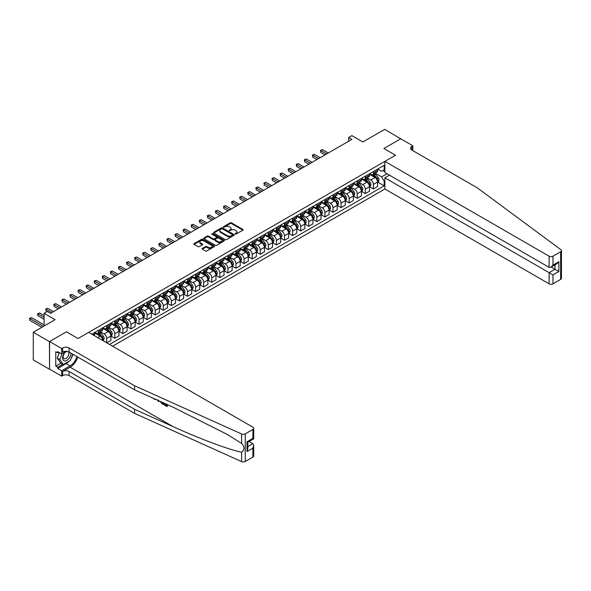 <?xml version="1.0" encoding="UTF-8"?>
<svg xmlns="http://www.w3.org/2000/svg" width="591" height="591" viewBox="0 0 591 591"><rect width="100%" height="100%" fill="white"/><g stroke="black" fill="none" stroke-linecap="round" stroke-linejoin="round"><path stroke-width="0.89" d="M235.248 234.051L236.134 234.051L242.879 230.158A0.894 0.517 0 0 0 243.137 229.788A0.894 0.517 0 0 0 242.879 229.426L231.45 222.829A0.894 0.517 0 0 0 230.18 222.829L223.442 226.722L223.442 227.232L225.201 226.73A2.874 1.655 0 0 1 229.264 226.73L230.217 227.276A2.874 1.655 0 0 1 231.059 228.451A2.874 1.655 0 0 1 230.217 229.626L229.345 230.638L231.103 230.135A2.874 1.655 0 0 1 235.166 230.135L236.119 230.689A2.874 1.655 0 0 1 236.961 231.857A2.874 1.655 0 0 1 236.119 233.031L235.248 234.051L235.248 233.534M202.321 248.405A0.894 0.517 0 0 0 202.056 248.767A0.894 0.517 0 0 0 202.321 249.136L205.528 250.983A0.894 0.517 0 0 0 206.798 250.983L214.282 246.661A0.894 0.517 0 0 0 214.548 246.299A0.894 0.517 0 0 0 214.282 245.93L202.861 239.333A0.894 0.517 0 0 0 201.59 239.333L194.099 243.655A0.894 0.517 0 0 0 193.841 244.024A0.894 0.517 0 0 0 194.099 244.393L197.97 246.624A0.894 0.517 0 0 0 199.241 246.624L202.447 244.777A0.894 0.517 0 0 0 202.713 244.408A0.894 0.517 0 0 0 202.447 244.046L200.526 242.938A2.401 1.389 0 0 1 199.824 241.955A2.401 1.389 0 0 1 201.309 240.67A2.401 1.389 0 0 1 203.925 240.973L211.445 245.317A2.401 1.389 0 0 1 212.147 246.299A2.401 1.389 0 0 1 210.662 247.577A2.401 1.389 0 0 1 208.047 247.274L206.798 246.55A0.894 0.517 0 0 0 205.528 246.55L202.321 248.405L202.321 249.136M400.846 138.863L384.682 129.385L362.859 141.98L351.867 135.635L348.638 137.504L351.867 139.373L50.56 313.326L47.332 311.457L44.096 313.326L44.096 326.018M49.43 341.605L49.563 369.153L49.563 341.532L66.406 331.802L49.43 341.605L33.266 332.268L55.089 319.672L44.096 313.326M400.846 138.715L383.877 148.518L395.512 155.234L78.042 338.525L66.406 331.802L78.042 338.525L88.68 332.386L252.911 427.197A2.741 1.581 0 0 1 253.716 428.32A2.741 1.581 0 0 1 252.911 429.443L245.25 433.86L245.25 461.49A2.741 1.581 180 0 1 241.623 461.615L134.585 413.39L69.117 375.595A4.573 2.637 0 0 0 62.653 375.595L61.686 376.149L49.563 369.153M225.267 239.591A0.894 0.517 0 0 0 226.53 239.591L234.021 235.27A0.894 0.517 0 0 0 234.287 234.9A0.894 0.517 0 0 0 234.021 234.531L222.6 227.941A0.894 0.517 0 0 0 221.33 227.941L213.839 232.263A0.894 0.517 0 0 0 213.58 232.632A0.894 0.517 0 0 0 213.839 232.994L225.267 239.591M211.903 234.184L224.144 240.973L216.668 245.287A0.894 0.517 0 0 1 215.397 245.287L203.969 238.69L207.175 236.858L207.175 236.112L203.969 237.959A0.894 0.517 0 0 0 203.71 238.328A0.894 0.517 0 0 0 203.969 238.69L203.969 237.959M207.175 236.858A0.894 0.517 0 0 1 208.446 236.858L208.446 236.112A0.894 0.517 0 0 0 207.175 236.112M208.446 236.112L213.078 238.786A0.894 0.517 0 0 0 214.348 238.786L216.476 237.56A0.894 0.517 0 0 0 216.734 237.19A0.894 0.517 0 0 0 216.476 236.821L211.652 234.036L212.538 233.526L224.152 240.234A0.894 0.517 0 0 1 224.417 240.596A0.894 0.517 0 0 1 224.152 240.965L224.152 240.234M49.43 369.227L33.266 359.897L33.266 332.268M112.6 346.193L384.874 189.002L549.105 283.82L549.105 272.658L554.993 269.26L554.993 264.886M377.701 169.063L381.609 171.324L384.194 169.831L384.194 165.317L91.753 334.159M384.194 169.831L384.874 169.44M384.874 180.935L384.194 181.326L381.609 176.849L375.182 173.141M377.701 182.094L384.194 185.847L384.194 181.326M384.194 185.847L109.534 344.42M348.638 137.504L348.638 141.234M382.968 170.54L384.874 171.641M381.609 176.849L386.979 173.754M102.804 340.542A3.657 2.113 -120 0 0 100.219 336.176L94.723 332.999M106.683 342.78L106.683 338.414A3.657 2.113 -120 0 0 104.097 333.93L100.389 331.787M106.816 342.854L110.886 340.505L110.886 335.983A3.657 2.113 -120 0 0 108.301 331.507L102.804 328.33M110.99 336.08L114.772 338.266L114.772 333.745A3.657 2.113 -120 0 0 112.179 329.268L108.471 327.126M114.772 338.266L118.968 335.836L118.968 331.322A3.657 2.113 -120 0 0 116.383 326.838L110.886 323.669M119.072 331.411L122.854 333.597L122.854 329.076A3.657 2.113 -120 0 0 120.261 324.599L116.553 322.457M122.854 333.597L127.05 331.167L127.05 326.653A3.657 2.113 -120 0 0 124.465 322.176L118.968 319M127.154 326.749L130.936 328.928L130.936 324.415A3.657 2.113 -120 0 0 128.35 319.93L124.635 317.788M130.936 328.928L135.14 326.505L135.14 321.984A3.657 2.113 -120 0 0 132.547 317.507L127.05 314.331M135.236 322.08L139.018 324.267L139.018 319.746A3.657 2.113 -120 0 0 136.432 315.269L132.716 313.127M139.018 324.267L143.221 321.836L143.221 317.323A3.657 2.113 -120 0 0 140.628 312.838L135.14 309.669M143.317 317.411L147.1 319.598L147.1 315.084A3.657 2.113 -120 0 0 144.514 310.6L140.798 308.458M147.1 319.598L151.303 317.175L151.303 312.654A3.657 2.113 -120 0 0 148.71 308.177L143.221 305M151.399 312.75L155.182 314.929L155.182 310.415A3.657 2.113 -120 0 0 152.596 305.939L148.88 303.789M155.182 314.929L159.385 312.506L159.385 307.985A3.657 2.113 -120 0 0 156.8 303.508L151.303 300.339M159.481 308.081L163.264 310.268L163.264 305.746A3.657 2.113 -120 0 0 160.678 301.27L156.962 299.127M163.264 310.268L167.467 307.837L167.467 303.323A3.657 2.113 -120 0 0 164.882 298.839L159.385 295.67M167.563 303.412L171.346 305.599L171.346 301.085A3.657 2.113 -120 0 0 168.76 296.601L165.044 294.458M171.346 305.599L175.549 303.176L175.549 298.654A3.657 2.113 -120 0 0 172.964 294.178L167.467 291.001M175.645 298.75L179.428 300.93L179.428 296.416A3.657 2.113 -120 0 0 176.842 291.939L173.126 289.789M179.428 300.93L183.631 298.507L183.631 293.993A3.657 2.113 -120 0 0 181.045 289.509L175.549 286.34M183.727 294.082L187.51 296.268L187.51 291.747A3.657 2.113 -120 0 0 184.924 287.27L181.208 285.128M187.51 296.268L191.713 293.838L191.713 289.324A3.657 2.113 -120 0 0 189.127 284.847L183.631 281.671M191.809 289.42L195.591 291.599L195.591 287.086A3.657 2.113 -120 0 0 193.006 282.601L189.29 280.459M195.591 291.599L199.795 289.176L199.795 284.655A3.657 2.113 -120 0 0 197.209 280.178L191.713 277.002M199.891 284.751L203.673 286.938L203.673 282.417A3.657 2.113 -120 0 0 201.088 277.94L197.372 275.798M203.673 286.938L207.877 284.507L207.877 279.994A3.657 2.113 -120 0 0 205.291 275.509L199.795 272.34M207.973 280.082L211.755 282.269L211.755 277.748A3.657 2.113 -120 0 0 209.17 273.271L205.454 271.129M211.755 282.269L215.959 279.839L215.959 275.325A3.657 2.113 -120 0 0 213.373 270.848L207.877 267.671M216.055 275.421L219.837 277.6L219.837 273.086A3.657 2.113 -120 0 0 217.252 268.602L213.536 266.46M219.837 277.6L224.041 275.177L224.041 270.656A3.657 2.113 -120 0 0 221.455 266.179L215.959 263.002M224.137 270.752L227.919 272.939L227.919 268.417A3.657 2.113 -120 0 0 225.334 263.941L221.618 261.798M227.919 272.939L232.123 270.508L232.123 265.994A3.657 2.113 -120 0 0 229.537 261.51L224.041 258.341M232.219 266.083L236.001 268.27L236.001 263.756A3.657 2.113 -120 0 0 233.415 259.272L229.7 257.129M236.001 268.27L240.205 265.847L240.205 261.325A3.657 2.113 -120 0 0 237.619 256.849L232.123 253.672M240.301 261.421L244.083 263.601L244.083 259.087A3.657 2.113 -120 0 0 241.497 254.61L237.781 252.46M244.083 263.601L248.286 261.178L248.286 256.657A3.657 2.113 -120 0 0 245.701 252.18L240.205 249.01M248.383 256.753L252.165 258.939L252.165 254.418A3.657 2.113 -120 0 0 249.579 249.941L245.863 247.799M252.165 258.939L256.368 256.509L256.368 251.995A3.657 2.113 -120 0 0 253.783 247.511L248.286 244.342M256.464 252.084L260.247 254.27L260.247 249.757A3.657 2.113 -120 0 0 257.661 245.272L253.945 243.13M260.247 254.27L264.45 251.847L264.45 247.326A3.657 2.113 -120 0 0 261.865 242.849L256.368 239.673M264.546 247.422L268.329 249.601L268.329 245.088A3.657 2.113 -120 0 0 265.743 240.611L262.027 238.461M268.329 249.601L272.532 247.178L272.532 242.665A3.657 2.113 -120 0 0 269.947 238.18L264.45 235.011M272.628 242.753L276.411 244.94L276.411 240.419A3.657 2.113 -120 0 0 273.825 235.942L270.117 233.8M276.411 244.94L280.614 242.509L280.614 237.996A3.657 2.113 -120 0 0 278.029 233.519L272.532 230.342M280.71 238.092L284.493 240.271L284.493 235.757A3.657 2.113 -120 0 0 281.907 231.273L278.198 229.131M284.493 240.271L288.696 237.848L288.696 233.327A3.657 2.113 -120 0 0 286.11 228.85L280.614 225.673M288.792 233.423L292.575 235.61L292.575 231.088A3.657 2.113 -120 0 0 289.989 226.612L286.28 224.469M292.575 235.61L296.778 233.179L296.778 228.665A3.657 2.113 -120 0 0 294.192 224.181L288.696 221.012M296.874 228.754L300.656 230.941L300.656 226.419A3.657 2.113 -120 0 0 298.071 221.943L294.362 219.8M300.656 230.941L304.86 228.51L304.86 223.996A3.657 2.113 -120 0 0 302.274 219.52L296.778 216.343M304.956 224.092L308.738 226.272L308.738 221.758A3.657 2.113 -120 0 0 306.153 217.274L302.444 215.131M308.738 226.272L312.942 223.849L312.942 219.327A3.657 2.113 -120 0 0 310.356 214.851L304.86 211.674M313.038 219.424L316.82 221.61L316.82 217.089A3.657 2.113 -120 0 0 314.235 212.612L310.526 210.47M316.82 221.61L321.024 219.18L321.024 214.666A3.657 2.113 -120 0 0 318.438 210.182L312.942 207.013M321.127 214.755L324.91 216.941L324.91 212.428A3.657 2.113 -120 0 0 322.317 207.943L318.608 205.801M324.91 216.941L329.106 214.518L329.106 209.997A3.657 2.113 -120 0 0 326.52 205.52L321.024 202.344M329.209 210.093L332.992 212.272L332.992 207.759A3.657 2.113 -120 0 0 330.399 203.282L326.69 201.132M332.992 212.272L337.188 209.849L337.188 205.328A3.657 2.113 -120 0 0 334.602 200.851L329.106 197.682M337.291 205.424L341.073 207.611L341.073 203.09A3.657 2.113 -120 0 0 338.488 198.613L334.772 196.471M341.073 207.611L345.27 205.18L345.27 200.667A3.657 2.113 -120 0 0 342.684 196.182L337.188 193.013M345.373 200.755L349.155 202.942L349.155 198.428A3.657 2.113 -120 0 0 346.57 193.944L342.854 191.802M349.155 202.942L353.359 200.519L353.359 195.998A3.657 2.113 -120 0 0 350.766 191.521L345.27 188.344M353.455 196.094L357.237 198.273L357.237 193.759A3.657 2.113 -120 0 0 354.652 189.283L350.936 187.133M357.237 198.273L361.441 195.85L361.441 191.336A3.657 2.113 -120 0 0 358.848 186.852L353.359 183.683M361.537 191.425L365.319 193.612L365.319 189.09A3.657 2.113 -120 0 0 362.734 184.614L359.018 182.471M365.319 193.612L369.523 191.181L369.523 186.667A3.657 2.113 -120 0 0 366.937 182.191L361.441 179.014M369.619 186.763L373.401 188.943L373.401 184.429A3.657 2.113 -120 0 0 370.816 179.945L367.1 177.802M373.401 188.943L377.605 186.52L377.605 181.998A3.657 2.113 -120 0 0 375.019 177.522L369.523 174.345M369.619 173.732L370.816 174.419A3.657 2.113 -120 0 0 372.64 174.604A3.657 2.113 -120 0 0 373.401 172.927L373.401 171.545M361.537 178.401L362.734 179.088A3.657 2.113 -120 0 0 364.558 179.272A3.657 2.113 -120 0 0 365.319 177.596L365.319 176.214M353.455 183.062L354.652 183.757A3.657 2.113 -120 0 0 356.476 183.934A3.657 2.113 -120 0 0 357.237 182.264L357.237 180.883M345.373 187.731L346.57 188.418A3.657 2.113 -120 0 0 348.395 188.603A3.657 2.113 -120 0 0 349.155 186.926L349.155 185.544M337.291 192.4L338.488 193.087A3.657 2.113 -120 0 0 340.313 193.272A3.657 2.113 -120 0 0 341.073 191.595L341.073 190.213M329.209 197.062L330.399 197.756A3.657 2.113 -120 0 0 332.231 197.933A3.657 2.113 -120 0 0 332.992 196.264L332.992 194.882M321.12 201.73L322.317 202.418A3.657 2.113 -120 0 0 324.149 202.602A3.657 2.113 -120 0 0 324.91 200.925L324.91 199.544M313.038 206.392L314.235 207.086A3.657 2.113 -120 0 0 316.067 207.264A3.657 2.113 -120 0 0 316.82 205.594L316.82 204.213M304.956 211.061L306.153 211.755A3.657 2.113 -120 0 0 307.985 211.933A3.657 2.113 -120 0 0 308.738 210.256L308.738 208.874M296.874 215.73L298.071 216.417A3.657 2.113 -120 0 0 299.903 216.601A3.657 2.113 -120 0 0 300.656 214.925L300.656 213.543M288.792 220.391L289.989 221.086A3.657 2.113 -120 0 0 291.821 221.263A3.657 2.113 -120 0 0 292.575 219.593L292.575 218.212M280.71 225.06L281.907 225.747A3.657 2.113 -120 0 0 283.739 225.932A3.657 2.113 -120 0 0 284.493 224.255L284.493 222.873M272.628 229.729L273.825 230.416A3.657 2.113 -120 0 0 275.657 230.601A3.657 2.113 -120 0 0 276.411 228.924L276.411 227.542M264.546 234.391L265.743 235.085A3.657 2.113 -120 0 0 267.575 235.262A3.657 2.113 -120 0 0 268.329 233.593L268.329 232.211M256.464 239.06L257.661 239.747A3.657 2.113 -120 0 0 259.493 239.931A3.657 2.113 -120 0 0 260.247 238.254L260.247 236.873M248.383 243.728L249.579 244.415A3.657 2.113 -120 0 0 251.411 244.6A3.657 2.113 -120 0 0 252.165 242.923L252.165 241.542M240.301 248.39L241.497 249.084A3.657 2.113 -120 0 0 243.329 249.262A3.657 2.113 -120 0 0 244.083 247.592L244.083 246.211M232.219 253.059L233.415 253.746A3.657 2.113 -120 0 0 235.248 253.931A3.657 2.113 -120 0 0 236.001 252.254L236.001 250.872M224.137 257.72L225.334 258.415A3.657 2.113 -120 0 0 227.166 258.592A3.657 2.113 -120 0 0 227.919 256.922L227.919 255.541M216.055 262.389L217.252 263.084A3.657 2.113 -120 0 0 219.076 263.261A3.657 2.113 -120 0 0 219.837 261.584L219.837 260.203M207.973 267.058L209.17 267.745A3.657 2.113 -120 0 0 210.994 267.93A3.657 2.113 -120 0 0 211.755 266.253L211.755 264.871M199.891 271.72L201.088 272.414A3.657 2.113 -120 0 0 202.912 272.591A3.657 2.113 -120 0 0 203.673 270.922L203.673 269.54M191.809 276.389L193.006 277.076A3.657 2.113 -120 0 0 194.831 277.26A3.657 2.113 -120 0 0 195.591 275.583L195.591 274.202M183.727 281.057L184.924 281.744A3.657 2.113 -120 0 0 186.749 281.929A3.657 2.113 -120 0 0 187.51 280.252L187.51 278.871M175.645 285.719L176.842 286.413A3.657 2.113 -120 0 0 178.667 286.591A3.657 2.113 -120 0 0 179.428 284.921L179.428 283.54M167.563 290.388L168.76 291.075A3.657 2.113 -120 0 0 170.585 291.26A3.657 2.113 -120 0 0 171.346 289.583L171.346 288.201M159.481 295.057L160.678 295.744A3.657 2.113 -120 0 0 162.503 295.928A3.657 2.113 -120 0 0 163.264 294.252L163.264 292.87M151.399 299.718L152.596 300.413A3.657 2.113 -120 0 0 154.421 300.59A3.657 2.113 -120 0 0 155.182 298.92L155.182 297.539M143.317 304.387L144.514 305.074A3.657 2.113 -120 0 0 146.339 305.259A3.657 2.113 -120 0 0 147.1 303.582L147.1 302.2M135.236 309.049L136.432 309.743A3.657 2.113 -120 0 0 138.257 309.92A3.657 2.113 -120 0 0 139.018 308.251L139.018 306.869M127.154 313.718L128.35 314.412A3.657 2.113 -120 0 0 130.175 314.589A3.657 2.113 -120 0 0 130.936 312.912L130.936 311.531M119.072 318.386L120.261 319.074A3.657 2.113 -120 0 0 122.093 319.258A3.657 2.113 -120 0 0 122.854 317.581L122.854 316.2M110.99 323.048L112.179 323.742A3.657 2.113 -120 0 0 114.011 323.92A3.657 2.113 -120 0 0 114.772 322.25L114.772 320.869M102.9 327.717L104.097 328.411A3.657 2.113 -120 0 0 105.929 328.589A3.657 2.113 -120 0 0 106.683 326.912L106.683 325.53M94.819 332.386L96.015 333.073A3.657 2.113 -120 0 0 97.847 333.258A3.657 2.113 -120 0 0 98.601 331.581L98.601 330.199M372.64 174.604L376.844 172.18A3.657 2.113 -120 0 0 377.605 170.504L377.605 169.122M364.558 179.272L368.762 176.842A3.657 2.113 -120 0 0 369.523 175.172L369.523 173.791M356.476 183.934L360.68 181.511A3.657 2.113 -120 0 0 361.441 179.834L361.441 178.452M348.395 188.603L352.598 186.172A3.657 2.113 -120 0 0 353.359 184.503L353.359 183.121M340.313 193.272L344.516 190.841A3.657 2.113 -120 0 0 345.27 189.164L345.27 187.783M332.231 197.933L336.434 195.51A3.657 2.113 -120 0 0 337.188 193.833L337.188 192.452M324.149 202.602L328.352 200.172A3.657 2.113 -120 0 0 329.106 198.502L329.106 197.121M316.067 207.264L320.27 204.841A3.657 2.113 -120 0 0 321.024 203.164L321.024 201.782M307.985 211.933L312.188 209.51A3.657 2.113 -120 0 0 312.942 207.833L312.942 206.451M299.903 216.601L304.106 214.171A3.657 2.113 -120 0 0 304.86 212.501L304.86 211.12M291.821 221.263L296.025 218.84A3.657 2.113 -120 0 0 296.778 217.163L296.778 215.781M283.739 225.932L287.943 223.509A3.657 2.113 -120 0 0 288.696 221.832L288.696 220.45M275.657 230.601L279.861 228.17A3.657 2.113 -120 0 0 280.614 226.501L280.614 225.119M267.575 235.262L271.779 232.839A3.657 2.113 -120 0 0 272.532 231.162L272.532 229.781M259.493 239.931L263.697 237.501A3.657 2.113 -120 0 0 264.45 235.831L264.45 234.45M251.411 244.6L255.615 242.17A3.657 2.113 -120 0 0 256.368 240.493L256.368 239.111M243.329 249.262L247.526 246.839A3.657 2.113 -120 0 0 248.286 245.162L248.286 243.78M235.248 253.931L239.444 251.5A3.657 2.113 -120 0 0 240.205 249.83L240.205 248.449M227.166 258.592L231.362 256.169A3.657 2.113 -120 0 0 232.123 254.492L232.123 253.111M219.076 263.261L223.28 260.838A3.657 2.113 -120 0 0 224.041 259.161L224.041 257.779M210.994 267.93L215.198 265.499A3.657 2.113 -120 0 0 215.959 263.83L215.959 262.448M202.912 272.591L207.116 270.168A3.657 2.113 -120 0 0 207.877 268.491L207.877 267.11M194.831 277.26L199.034 274.837A3.657 2.113 -120 0 0 199.795 273.16L199.795 271.779M186.749 281.929L190.952 279.499A3.657 2.113 -120 0 0 191.713 277.829L191.713 276.448M178.667 286.591L182.87 284.168A3.657 2.113 -120 0 0 183.631 282.491L183.631 281.109M170.585 291.26L174.788 288.829A3.657 2.113 -120 0 0 175.549 287.16L175.549 285.778M162.503 295.928L166.706 293.498A3.657 2.113 -120 0 0 167.467 291.821L167.467 290.44M154.421 300.59L158.624 298.167A3.657 2.113 -120 0 0 159.385 296.49L159.385 295.108M146.339 305.259L150.542 302.828A3.657 2.113 -120 0 0 151.303 301.159L151.303 299.777M138.257 309.92L142.461 307.497A3.657 2.113 -120 0 0 143.221 305.82L143.221 304.439M130.175 314.589L134.379 312.166A3.657 2.113 -120 0 0 135.14 310.489L135.14 309.108M122.093 319.258L126.297 316.828A3.657 2.113 -120 0 0 127.05 315.158L127.05 313.777M114.011 323.92L118.215 321.497A3.657 2.113 -120 0 0 118.968 319.82L118.968 318.438M105.929 328.589L110.133 326.166A3.657 2.113 -120 0 0 110.886 324.489L110.886 323.107M97.847 333.258L102.051 330.827A3.657 2.113 -120 0 0 102.804 329.157L102.804 327.776M94.013 335.466A3.657 2.113 -120 0 0 94.723 333.819L94.723 332.438M235.499 234.139L236.119 233.777A2.874 1.655 0 0 0 236.961 232.603L236.961 231.857M231.059 228.451L231.059 229.197A2.874 1.655 0 0 1 230.217 230.372L229.596 230.726M242.879 229.426L242.879 230.158L231.45 223.575A0.894 0.517 0 0 0 230.18 223.575L223.694 227.321M234.014 235.277L222.6 228.687A0.894 0.517 0 0 0 221.33 228.687L213.853 233.002M232.433 235.159L232.433 234.642L222.408 228.857L220.598 229.389A2.874 1.655 0 0 0 219.756 230.556A2.874 1.655 0 0 0 220.598 231.731L227.454 235.691A2.874 1.655 0 0 0 231.517 235.691L232.433 235.159L232.433 235.905L232.618 234.9M219.756 230.556L219.756 231.303A2.874 1.655 0 0 0 220.598 232.477L220.598 231.731M232.433 235.905L231.517 236.437A2.874 1.655 0 0 1 227.454 236.437L220.598 232.477M208.446 236.858L213.078 239.532A0.894 0.517 0 0 0 214.348 239.532L216.476 238.306A0.894 0.517 0 0 0 216.734 237.937L216.734 237.19M217.887 241.564A2.401 1.389 0 0 0 220.502 241.859A2.401 1.389 0 0 0 221.987 240.581A2.401 1.389 0 0 0 221.285 239.599L218.633 238.07A0.894 0.517 0 0 0 217.362 238.07L215.235 239.296A0.894 0.517 0 0 0 214.976 239.665A0.894 0.517 0 0 0 215.235 240.027L217.887 241.564L217.887 242.31A2.401 1.389 0 0 0 220.502 242.605A2.401 1.389 0 0 0 221.987 241.327L221.987 240.581M214.976 239.665L214.976 240.411A0.894 0.517 0 0 0 215.235 240.773L215.235 240.027M217.887 242.31L215.235 240.773M212.147 246.299L212.147 247.045A2.401 1.389 0 0 1 210.662 248.323A2.401 1.389 0 0 1 208.047 248.021L206.798 247.297A0.894 0.517 0 0 0 205.528 247.297L202.336 249.143M199.824 241.955L199.824 242.702A2.401 1.389 0 0 0 200.526 243.684L200.526 242.938M202.447 244.046L202.447 244.777L200.526 243.684M214.282 245.93L214.282 246.661L202.861 240.079A0.894 0.517 0 0 0 201.59 240.079L194.114 244.401M377.605 182.146L378.38 181.703L379.023 179.834A2.423 1.396 -120 0 0 378.247 177.773L375.61 174.242A6.996 4.041 -120 0 0 374.849 173.333M372.219 175.904A6.996 4.041 -120 0 0 370.786 174.404M376.94 180.388L377.715 179.937A2.423 1.396 -120 0 0 377.021 178.482L374.384 174.958A6.996 4.041 -120 0 0 373.615 174.042M372.965 174.419A5.807 3.354 60 0 1 373.918 175.497L376.157 178.482M328.271 152.995L322.479 149.656L320.861 150.587L320.861 152.456L325.035 154.864M372.84 174.485A6.996 4.041 60 0 1 373.608 175.401L375.359 177.751M320.861 152.456L320.507 150.38L326.653 153.926M320.507 150.38L322.479 149.656M561.45 250.65L561.45 278.272A2.741 1.581 180 0 1 560.645 279.395L560.645 251.773A2.741 1.581 0 0 0 561.45 250.65A2.741 1.581 0 0 0 560.866 249.675L477.336 187.879L411.868 150.084A4.573 2.637 180 0 1 410.531 148.215A4.573 2.637 180 0 1 411.868 146.354L412.843 145.792L400.72 138.789L383.877 148.518L395.512 155.234L384.874 161.373L384.874 172.535L549.105 267.354L549.105 256.191A2.741 1.581 0 0 0 552.984 256.191L560.645 251.773M389.469 175.187L384.874 177.839L552.984 274.896L552.984 283.82L560.645 279.395M384.874 177.839L384.874 189.002M412.843 145.792L412.843 150.646M384.874 161.373L549.105 256.191M552.984 283.82A2.741 1.581 180 0 1 549.105 283.82M551.204 267.073L558.872 271.498L552.984 274.896M552.984 256.191L552.984 265.115L551.048 267.162L549.105 267.354M552.984 265.115L558.872 261.717L556.929 263.763L551.048 267.162M166.485 405.256L164.298 404.436L166.485 405.699L166.485 404.325L165.709 403.875M167.031 404.473L167.319 406.364A11.909 6.878 120 0 0 167.526 404.695M163.448 402.855L163.744 404.296A11.909 6.878 120 0 0 163.914 403.069M134.585 413.39L134.585 409.304L69.117 371.503A4.573 2.637 0 0 0 62.653 371.503L70.122 367.196A11.909 6.878 120 0 0 77.79 357.06M134.585 409.304L173.163 426.68C200.275 439.017 230.217 450.172 241.623 452.189C244.792 449.781 244.792 446.855 241.623 443.42L227.402 434.518L173.163 407.236L134.585 389.853L69.117 352.059A4.573 2.637 0 0 0 62.653 352.059L62.653 347.966L61.686 348.527L49.563 341.532M158.92 400.816L158.558 401.644L159.171 400.927M134.585 389.853L134.585 385.768L69.117 347.966A4.573 2.637 0 0 0 62.653 347.966M252.911 457.065L252.911 448.141L253.716 445.437L253.716 455.942A2.741 1.581 180 0 1 252.911 457.065L245.25 461.49M241.623 443.42L241.623 433.993L134.585 385.768M68.999 361.256A10.283 5.94 -60 0 1 66.148 363.576L57.711 368.444L57.711 367.247L62.853 364.278M58.745 352.243L57.711 352.842L55.768 351.719L55.768 366.132L57.711 367.247M57.711 352.842L57.711 351.645L61.686 353.943L61.686 348.527M61.686 376.149L61.686 370.742L70.122 365.866A10.283 5.94 120 0 0 76.911 356.558M57.711 368.444L61.686 370.742M249.121 441.477L252.911 443.664L253.716 445.437M66.273 351.29L61.686 353.943M241.623 433.993A2.741 1.581 0 0 0 245.25 433.86M72.937 354.26A10.283 5.94 -60 0 1 71.038 358.56M55.768 366.132L60.91 363.162M252.911 448.141L247.023 451.539L247.828 448.835L247.828 442.223L253.716 438.825L253.716 428.32M247.023 451.539L247.023 441.758C248.072 442.363 248.072 442.363 247.023 441.758L252.911 438.359C253.953 438.965 253.953 438.965 252.911 438.359L252.911 429.443M155.758 399.39L154.399 399.302L153.394 398.327M158.558 401.644L157.642 400.24M157.967 399.893L158.255 400.949L158.521 400.277M163.448 404.466L161.439 403.239L160.397 401.481M160.937 401.725L162.902 403.631L162.902 402.611M161.476 402.715L161.875 402.486L162.503 402.959L162.119 403.18M162.902 403.188L162.503 402.959M167.031 406.534L164.298 404.953L164.298 404.436M369.523 186.815L370.298 186.364L370.941 184.503A2.423 1.396 -120 0 0 370.165 182.442L367.528 178.91A6.996 4.041 -120 0 0 366.767 177.994M364.137 180.573A6.996 4.041 -120 0 0 362.704 179.073M368.858 185.049L369.634 184.606A2.423 1.396 -120 0 0 368.939 183.151L366.302 179.62A6.996 4.041 -120 0 0 365.534 178.704M364.883 179.08A5.807 3.354 60 0 1 365.836 180.166L368.075 183.151M320.189 157.664L314.397 154.317L312.779 155.256L312.779 157.117L316.953 159.526M364.758 179.154A6.996 4.041 60 0 1 365.526 180.07L367.277 182.412M312.779 157.117L312.425 155.049L318.571 158.595M312.425 155.049L314.397 154.317M361.441 191.484L362.217 191.033L362.859 189.164A2.423 1.396 -120 0 0 362.084 187.103L359.446 183.579A6.996 4.041 -120 0 0 358.678 182.663M356.055 185.242A6.996 4.041 -120 0 0 354.622 183.742M360.776 189.718L361.552 189.268A2.423 1.396 -120 0 0 360.857 187.812L358.212 184.289A6.996 4.041 -120 0 0 357.452 183.373M356.801 183.749A5.807 3.354 60 0 1 357.754 184.835L359.993 187.82M312.107 162.326L306.315 158.986L304.697 159.917L304.697 161.786L308.871 164.195M356.676 183.823A6.996 4.041 60 0 1 357.437 184.732L359.195 187.081M304.697 161.786L304.343 159.718L310.489 163.264M304.343 159.718L306.315 158.986M353.359 196.146L354.135 195.702L354.777 193.833A2.423 1.396 -120 0 0 354.002 191.772L351.364 188.241A6.996 4.041 -120 0 0 350.596 187.332M347.973 189.903A6.996 4.041 -120 0 0 346.54 188.403M352.694 194.387L353.47 193.937A2.423 1.396 -120 0 0 352.775 192.481L350.131 188.95A6.996 4.041 -120 0 0 349.37 188.041M348.72 188.418A5.807 3.354 60 0 1 349.673 189.497L351.911 192.481M304.018 166.994L298.233 163.655L296.616 164.586L296.616 166.455L300.789 168.863M348.594 188.485A6.996 4.041 60 0 1 349.355 189.401L351.113 191.743M296.616 166.455L296.261 164.379L302.407 167.925M296.261 164.379L298.233 163.655M345.27 200.814L346.053 200.364L346.695 198.502A2.423 1.396 -120 0 0 345.92 196.434L343.282 192.91A6.996 4.041 -120 0 0 342.514 191.994M339.891 194.572A6.996 4.041 -120 0 0 338.458 193.072M344.612 199.049L345.388 198.606A2.423 1.396 -120 0 0 344.693 197.143L342.049 193.619A6.996 4.041 -120 0 0 341.288 192.703M340.638 193.08A5.807 3.354 60 0 1 341.591 194.166L343.829 197.15M295.936 171.663L290.151 168.317L288.534 169.255L288.534 171.117L292.708 173.525M340.512 193.154A6.996 4.041 60 0 1 341.273 194.07L343.031 196.411M288.534 171.117L288.179 169.048L294.325 172.594M288.179 169.048L290.151 168.317M65.342 351.83A5.947 3.435 120 0 0 62.609 357.548A5.947 3.435 120 0 0 64.692 360.961A5.947 3.435 120 0 0 70.994 353.137M67.197 351.394A4.071 2.349 120 0 0 63.658 354.593A4.071 2.349 120 0 0 63.991 358.626A4.071 2.349 120 0 0 64.589 358.811A4.071 2.349 120 0 0 68.283 355.871A4.071 2.349 120 0 0 68.128 351.623M72.752 354.149L70.285 360.51L63.303 364.544L60.718 363.051L57.224 358.087L59.359 352.598M63.303 364.544L59.809 359.579L62.092 353.706M57.224 358.087L59.809 359.579M337.188 205.483L337.963 205.033L338.613 203.164A2.423 1.396 -120 0 0 337.838 201.103L335.2 197.579A6.996 4.041 -120 0 0 334.432 196.663M331.81 199.233A6.996 4.041 -120 0 0 330.376 197.741M336.53 203.718L337.306 203.267A2.423 1.396 -120 0 0 336.611 201.812L333.967 198.288A6.996 4.041 -120 0 0 333.206 197.372M332.556 197.749A5.807 3.354 60 0 1 333.509 198.835L335.747 201.812M287.854 176.325L282.07 172.986L280.452 173.917L280.452 175.786L284.626 178.194M332.43 197.822A6.996 4.041 60 0 1 333.191 198.731L334.949 201.08M280.452 175.786L280.097 173.71L286.243 177.263M280.097 173.71L282.07 172.986M329.106 210.145L329.881 209.702L330.532 207.833A2.423 1.396 -120 0 0 329.756 205.771L327.119 202.24A6.996 4.041 -120 0 0 326.35 201.332M323.728 203.902A6.996 4.041 -120 0 0 322.294 202.403M328.448 208.387L329.224 207.936A2.423 1.396 -120 0 0 328.53 206.481L325.885 202.949A6.996 4.041 -120 0 0 325.124 202.041M324.474 202.41A5.807 3.354 60 0 1 325.427 203.496L327.665 206.481M279.772 180.994L273.988 177.655L272.37 178.585L272.37 180.454L276.544 182.855M324.348 202.484A6.996 4.041 60 0 1 325.109 203.4L326.867 205.742M272.37 180.454L272.015 178.379L278.162 181.925M272.015 178.379L273.988 177.655M321.024 214.814L321.8 214.363L322.45 212.501A2.423 1.396 -120 0 0 321.674 210.433L319.037 206.909A6.996 4.041 -120 0 0 318.268 205.993M315.646 208.571A6.996 4.041 -120 0 0 314.213 207.072M320.366 213.048L321.142 212.605A2.423 1.396 -120 0 0 320.448 211.142L317.803 207.618A6.996 4.041 -120 0 0 317.042 206.702M316.392 207.079A5.807 3.354 60 0 1 317.345 208.165L319.583 211.15M271.69 185.655L265.906 182.316L264.288 183.254L264.288 185.116L268.462 187.524M316.266 207.153A6.996 4.041 60 0 1 317.027 208.069L318.785 210.411M264.288 185.116L263.933 183.047L270.08 186.593M263.933 183.047L265.906 182.316M312.942 219.483L313.718 219.032L314.368 217.163A2.423 1.396 -120 0 0 313.592 215.102L310.955 211.578A6.996 4.041 -120 0 0 310.186 210.662M307.564 213.233A6.996 4.041 -120 0 0 306.131 211.733M312.284 217.717L313.06 217.266A2.423 1.396 -120 0 0 312.366 215.811L309.721 212.287A6.996 4.041 -120 0 0 308.96 211.371M308.31 211.748A5.807 3.354 60 0 1 309.263 212.826L311.494 215.811M263.608 190.324L257.824 186.985L256.206 187.916L256.206 189.785L260.38 192.193M308.184 211.814A6.996 4.041 60 0 1 308.945 212.73L310.703 215.08M256.206 189.785L255.851 187.709L261.99 191.255M255.851 187.709L257.824 186.985M304.86 224.144L305.636 223.701L306.286 221.832A2.423 1.396 -120 0 0 305.51 219.771L302.873 216.24A6.996 4.041 -120 0 0 302.104 215.323M299.482 217.902A6.996 4.041 -120 0 0 298.049 216.402M304.202 222.386L304.978 221.935A2.423 1.396 -120 0 0 304.284 220.48L301.639 216.949A6.996 4.041 -120 0 0 300.878 216.033M300.228 216.409A5.807 3.354 60 0 1 301.181 217.495L303.412 220.48M255.526 194.993L249.742 191.654L248.124 192.585L248.124 194.446L252.298 196.855M300.102 216.483A6.996 4.041 60 0 1 300.863 217.399L302.622 219.741M248.124 194.446L247.769 192.378L253.908 195.924M247.769 192.378L249.742 191.654M296.778 228.813L297.554 228.362L298.204 226.501A2.423 1.396 -120 0 0 297.428 224.432L294.783 220.908A6.996 4.041 -120 0 0 294.022 219.992M291.4 222.571A6.996 4.041 -120 0 0 289.967 221.071M296.121 227.047L296.896 226.604A2.423 1.396 -120 0 0 296.202 225.141L293.557 221.618A6.996 4.041 -120 0 0 292.796 220.702M292.146 221.078A5.807 3.354 60 0 1 293.099 222.164L295.33 225.149M247.444 199.655L241.66 196.315L240.042 197.246L240.042 199.115L244.216 201.524M292.02 221.152A6.996 4.041 60 0 1 292.781 222.068L294.54 224.41M240.042 199.115L239.687 197.047L245.826 200.593M239.687 197.047L241.66 196.315M288.696 233.482L289.472 233.031L290.122 231.162A2.423 1.396 -120 0 0 289.346 229.101L286.701 225.57A6.996 4.041 -120 0 0 285.941 224.661M283.311 227.232A6.996 4.041 -120 0 0 281.885 225.732M288.039 231.716L288.814 231.266A2.423 1.396 -120 0 0 288.12 229.81L285.475 226.287A6.996 4.041 -120 0 0 284.714 225.37M284.064 225.747A5.807 3.354 60 0 1 285.017 226.826L287.248 229.81M239.362 204.323L233.578 200.984L231.96 201.915L231.96 203.784L236.134 206.193M283.939 225.814A6.996 4.041 60 0 1 284.699 226.73L286.458 229.079M231.96 203.784L231.606 201.708L237.745 205.254M231.606 201.708L233.578 200.984M280.614 238.143L281.39 237.7L282.04 235.831A2.423 1.396 -120 0 0 281.264 233.77L278.62 230.239A6.996 4.041 -120 0 0 277.859 229.323M275.229 231.901A6.996 4.041 -120 0 0 273.803 230.401M279.957 236.378L280.732 235.935A2.423 1.396 -120 0 0 280.038 234.479L277.393 230.948A6.996 4.041 -120 0 0 276.632 230.032M275.982 230.409A5.807 3.354 60 0 1 276.935 231.495L279.166 234.479M231.28 208.992L225.496 205.646L223.878 206.584L223.878 208.446L228.052 210.854M275.857 230.483A6.996 4.041 60 0 1 276.618 231.399L278.376 233.74M223.878 208.446L223.524 206.377L229.663 209.923M223.524 206.377L225.496 205.646M272.532 242.812L273.308 242.362L273.958 240.493A2.423 1.396 -120 0 0 273.182 238.432L270.538 234.908A6.996 4.041 -120 0 0 269.777 233.992M267.147 236.57A6.996 4.041 -120 0 0 265.721 235.07M271.875 241.047L272.65 240.596A2.423 1.396 -120 0 0 271.956 239.141L269.311 235.617A6.996 4.041 -120 0 0 268.55 234.701M267.9 235.078A5.807 3.354 60 0 1 268.853 236.164L271.084 239.148M223.199 213.654L217.414 210.315L215.796 211.246L215.796 213.115L219.963 215.523M267.775 235.152A6.996 4.041 60 0 1 268.536 236.06L270.294 238.409M215.796 213.115L215.442 211.046L221.581 214.592M215.442 211.046L217.414 210.315M264.45 247.474L265.226 247.031L265.876 245.162A2.423 1.396 -120 0 0 265.1 243.1L262.456 239.569A6.996 4.041 -120 0 0 261.695 238.661M259.065 241.231A6.996 4.041 -120 0 0 257.639 239.732M263.793 245.716L264.569 245.265A2.423 1.396 -120 0 0 263.874 243.81L261.229 240.278A6.996 4.041 -120 0 0 260.468 239.37M259.818 239.747A5.807 3.354 60 0 1 260.771 240.825L263.002 243.81M215.117 218.323L209.332 214.984L207.714 215.914L207.714 217.784L211.881 220.192M259.693 239.813A6.996 4.041 60 0 1 260.454 240.729L262.212 243.071M207.714 217.784L207.36 215.708L213.499 219.254M207.36 215.708L209.332 214.984M256.368 252.143L257.144 251.692L257.794 249.83A2.423 1.396 -120 0 0 257.019 247.762L254.374 244.238A6.996 4.041 -120 0 0 253.613 243.322M250.983 245.9A6.996 4.041 -120 0 0 249.55 244.401M255.704 250.377L256.487 249.934A2.423 1.396 -120 0 0 255.792 248.471L253.147 244.947A6.996 4.041 -120 0 0 252.387 244.031M251.736 244.408A5.807 3.354 60 0 1 252.689 245.494L254.92 248.479M207.035 222.992L201.25 219.645L199.632 220.583L199.632 222.445L203.799 224.853M251.611 244.482A6.996 4.041 60 0 1 252.372 245.398L254.13 247.74M199.632 222.445L199.278 220.377L205.417 223.923M199.278 220.377L201.25 219.645M248.286 256.812L249.062 256.361L249.712 254.492A2.423 1.396 -120 0 0 248.937 252.431L246.292 248.907A6.996 4.041 -120 0 0 245.531 247.991M242.901 250.562A6.996 4.041 -120 0 0 241.468 249.07M247.622 255.046L248.397 254.595A2.423 1.396 -120 0 0 247.71 253.14L245.066 249.616A6.996 4.041 -120 0 0 244.305 248.7M243.655 249.077A5.807 3.354 60 0 1 244.608 250.163L246.839 253.14M198.953 227.653L193.168 224.314L191.55 225.245L191.55 227.114L195.717 229.522M243.529 249.151A6.996 4.041 60 0 1 244.29 250.059L246.048 252.409M191.55 227.114L191.196 225.045L197.335 228.591M191.196 225.045L193.168 224.314M240.205 261.473L240.98 261.03L241.63 259.161A2.423 1.396 -120 0 0 240.855 257.1L238.21 253.569A6.996 4.041 -120 0 0 237.449 252.66M234.819 255.231A6.996 4.041 -120 0 0 233.386 253.731M239.54 259.715L240.315 259.264A2.423 1.396 -120 0 0 239.628 257.809L236.984 254.278A6.996 4.041 -120 0 0 236.223 253.369M235.573 253.738A5.807 3.354 60 0 1 236.526 254.824L238.757 257.809M190.871 232.322L185.086 228.983L183.469 229.914L183.469 231.783L187.635 234.184M235.447 253.812A6.996 4.041 60 0 1 236.208 254.728L237.966 257.07M183.469 231.783L183.114 229.707L189.253 233.253M183.114 229.707L185.086 228.983M232.123 266.142L232.898 265.691L233.541 263.83A2.423 1.396 -120 0 0 232.773 261.761L230.128 258.237A6.996 4.041 -120 0 0 229.367 257.321M226.737 259.9A6.996 4.041 -120 0 0 225.304 258.4M231.458 264.376L232.233 263.933A2.423 1.396 -120 0 0 231.546 262.47L228.902 258.947A6.996 4.041 -120 0 0 228.141 258.031M227.483 258.407A5.807 3.354 60 0 1 228.436 259.493L230.675 262.478M182.789 236.984L177.005 233.644L175.387 234.583L175.387 236.444L179.553 238.853M227.365 258.481A6.996 4.041 60 0 1 228.126 259.397L229.884 261.739M175.387 236.444L175.032 234.376L181.171 237.922M175.032 234.376L177.005 233.644M224.041 270.811L224.816 270.36L225.459 268.491A2.423 1.396 -120 0 0 224.691 266.43L222.046 262.906A6.996 4.041 -120 0 0 221.285 261.99M218.655 264.561A6.996 4.041 -120 0 0 217.222 263.061M223.376 269.045L224.152 268.595A2.423 1.396 -120 0 0 223.457 267.139L220.82 263.616A6.996 4.041 -120 0 0 220.059 262.7M219.401 263.076A5.807 3.354 60 0 1 220.354 264.155L222.593 267.139M174.707 241.653L168.923 238.313L167.305 239.244L167.305 241.113L171.471 243.522M219.283 263.15A6.996 4.041 60 0 1 220.044 264.059L221.802 266.408M167.305 241.113L166.95 239.037L173.089 242.583M166.95 239.037L168.923 238.313M215.959 275.472L216.734 275.029L217.377 273.16A2.423 1.396 -120 0 0 216.609 271.099L213.964 267.568A6.996 4.041 -120 0 0 213.203 266.652M210.573 269.23A6.996 4.041 -120 0 0 209.14 267.73M215.294 273.714L216.07 273.264A2.423 1.396 -120 0 0 215.375 271.808L212.738 268.277A6.996 4.041 -120 0 0 211.97 267.368M211.319 267.738A5.807 3.354 60 0 1 212.272 268.824L214.511 271.808M166.625 246.321L160.841 242.982L159.223 243.913L159.223 245.782L163.389 248.183M211.194 267.812A6.996 4.041 60 0 1 211.962 268.728L213.72 271.07M159.223 245.782L158.868 243.706L165.007 247.252M158.868 243.706L160.841 242.982M207.877 280.141L208.653 279.691L209.295 277.829A2.423 1.396 -120 0 0 208.527 275.761L205.882 272.237A6.996 4.041 -120 0 0 205.121 271.321M202.491 273.899A6.996 4.041 -120 0 0 201.058 272.399M207.212 278.376L207.988 277.933A2.423 1.396 -120 0 0 207.293 276.47L204.656 272.946A6.996 4.041 -120 0 0 203.888 272.03M203.238 272.407A5.807 3.354 60 0 1 204.19 273.493L206.429 276.477M158.543 250.983L152.759 247.644L151.141 248.575L151.141 250.444L155.307 252.852M203.112 272.481A6.996 4.041 60 0 1 203.88 273.397L205.638 275.738M151.141 250.444L150.786 248.375L156.925 251.921M150.786 248.375L152.759 247.644M199.795 284.81L200.571 284.36L201.213 282.491A2.423 1.396 -120 0 0 200.445 280.43L197.8 276.906A6.996 4.041 -120 0 0 197.039 275.99M194.409 278.56A6.996 4.041 -120 0 0 192.976 277.061M199.13 283.045L199.906 282.594A2.423 1.396 -120 0 0 199.211 281.139L196.574 277.615A6.996 4.041 -120 0 0 195.806 276.699M195.156 277.076A5.807 3.354 60 0 1 196.109 278.154L198.347 281.139M150.461 255.652L144.669 252.313L143.059 253.244L143.059 255.113L147.225 257.521M195.03 277.142A6.996 4.041 60 0 1 195.798 278.058L197.549 280.407M143.059 255.113L142.704 253.037L148.843 256.583M142.704 253.037L144.669 252.313M191.713 289.472L192.489 289.029L193.131 287.16A2.423 1.396 -120 0 0 192.363 285.098L189.718 281.567A6.996 4.041 -120 0 0 188.957 280.651M186.328 283.229A6.996 4.041 -120 0 0 184.894 281.73M191.048 287.706L191.824 287.263A2.423 1.396 -120 0 0 191.129 285.808L188.492 282.276A6.996 4.041 -120 0 0 187.724 281.36M187.074 281.737A5.807 3.354 60 0 1 188.027 282.823L190.265 285.808M142.379 260.321L136.587 256.974L134.977 257.912L134.977 259.774L139.144 262.182M186.948 281.811A6.996 4.041 60 0 1 187.716 282.727L189.467 285.069M134.977 259.774L134.615 257.706L140.761 261.252M134.615 257.706L136.587 256.974M183.631 294.141L184.407 293.69L185.049 291.821A2.423 1.396 -120 0 0 184.281 289.76L181.636 286.236A6.996 4.041 -120 0 0 180.876 285.32M178.246 287.898A6.996 4.041 -120 0 0 176.812 286.399M182.966 292.375L183.742 291.924A2.423 1.396 -120 0 0 183.047 290.469L180.41 286.945A6.996 4.041 -120 0 0 179.642 286.029M178.992 286.406A5.807 3.354 60 0 1 179.945 287.492L182.183 290.476M134.297 264.982L128.506 261.643L126.895 262.574L126.895 264.443L131.062 266.851M178.866 286.48A6.996 4.041 60 0 1 179.634 287.389L181.385 289.738M126.895 264.443L126.533 262.374L132.679 265.92M126.533 262.374L128.506 261.643M175.549 298.802L176.325 298.359L176.968 296.49A2.423 1.396 -120 0 0 176.199 294.429L173.555 290.898A6.996 4.041 -120 0 0 172.794 289.989M170.164 292.56A6.996 4.041 -120 0 0 168.731 291.06M174.884 297.044L175.66 296.593A2.423 1.396 -120 0 0 174.966 295.138L172.328 291.607A6.996 4.041 -120 0 0 171.56 290.698M170.91 291.075A5.807 3.354 60 0 1 171.863 292.153L174.101 295.138M126.215 269.651L120.424 266.312L118.813 267.243L118.813 269.112L122.98 271.52M170.784 291.141A6.996 4.041 60 0 1 171.553 292.057L173.303 294.399M118.813 269.112L118.451 267.036L124.598 270.582M118.451 267.036L120.424 266.312M167.467 303.471L168.243 303.02L168.886 301.159A2.423 1.396 -120 0 0 168.117 299.09L165.473 295.566A6.996 4.041 -120 0 0 164.712 294.65M162.082 297.229A6.996 4.041 -120 0 0 160.649 295.729M166.802 301.705L167.578 301.262A2.423 1.396 -120 0 0 166.884 299.8L164.246 296.276A6.996 4.041 -120 0 0 163.478 295.36M162.828 295.736A5.807 3.354 60 0 1 163.781 296.822L166.019 299.807M118.134 274.32L112.342 270.974L110.731 271.912L110.731 273.773L114.898 276.182M162.702 295.81A6.996 4.041 60 0 1 163.471 296.726L165.221 299.068M110.731 273.773L110.369 271.705L116.516 275.251M110.369 271.705L112.342 270.974M159.385 308.14L160.161 307.689L160.804 305.82A2.423 1.396 -120 0 0 160.028 303.759L157.391 300.235A6.996 4.041 -120 0 0 156.63 299.319M154 301.89A6.996 4.041 -120 0 0 152.567 300.398M158.72 306.374L159.496 305.924A2.423 1.396 -120 0 0 158.802 304.468L156.164 300.945A6.996 4.041 -120 0 0 155.396 300.029M154.746 300.405A5.807 3.354 60 0 1 155.699 301.491L157.937 304.476M110.052 278.982L104.26 275.642L102.642 276.573L102.642 278.442L106.816 280.851M154.62 300.479A6.996 4.041 60 0 1 155.389 301.388L157.14 303.737M102.642 278.442L102.287 276.374L108.434 279.92M102.287 276.374L104.26 275.642M151.303 312.802L152.079 312.358L152.722 310.489A2.423 1.396 -120 0 0 151.946 308.428L149.309 304.897A6.996 4.041 -120 0 0 148.54 303.988M145.918 306.559A6.996 4.041 -120 0 0 144.485 305.059M150.639 311.043L151.414 310.593A2.423 1.396 -120 0 0 150.72 309.137L148.082 305.606A6.996 4.041 -120 0 0 147.314 304.697M146.664 305.067A5.807 3.354 60 0 1 147.617 306.153L149.855 309.137M101.97 283.65L96.178 280.311L94.56 281.242L94.56 283.111L98.734 285.512M146.538 305.141A6.996 4.041 60 0 1 147.299 306.057L149.058 308.399M94.56 283.111L94.205 281.035L100.352 284.581M94.205 281.035L96.178 280.311M143.221 317.47L143.997 317.02L144.64 315.158A2.423 1.396 -120 0 0 143.864 313.09L141.227 309.566A6.996 4.041 -120 0 0 140.459 308.65M137.836 311.228A6.996 4.041 -120 0 0 136.403 309.728M142.557 315.705L143.332 315.262A2.423 1.396 -120 0 0 142.638 313.799L139.993 310.275A6.996 4.041 -120 0 0 139.232 309.359M138.582 309.736A5.807 3.354 60 0 1 139.535 310.822L141.774 313.806M93.888 288.312L88.096 284.973L86.478 285.911L86.478 287.773L90.652 290.181M138.457 309.81A6.996 4.041 60 0 1 139.217 310.726L140.976 313.067M86.478 287.773L86.123 285.704L92.27 289.25M86.123 285.704L88.096 284.973M135.14 322.139L135.915 321.689L136.558 319.82A2.423 1.396 -120 0 0 135.782 317.759L133.145 314.235A6.996 4.041 -120 0 0 132.377 313.319M129.754 315.889A6.996 4.041 -120 0 0 128.321 314.397M134.475 320.374L135.25 319.923A2.423 1.396 -120 0 0 134.556 318.468L131.911 314.944A6.996 4.041 -120 0 0 131.15 314.028M130.5 314.405A5.807 3.354 60 0 1 131.453 315.483L133.692 318.468M85.798 292.981L80.014 289.642L78.396 290.573L78.396 292.442L82.57 294.85M130.375 314.478A6.996 4.041 60 0 1 131.136 315.387L132.894 317.736M78.396 292.442L78.042 290.366L84.188 293.912M78.042 290.366L80.014 289.642M127.05 326.801L127.826 326.358L128.476 324.489A2.423 1.396 -120 0 0 127.7 322.427L125.063 318.896A6.996 4.041 -120 0 0 124.295 317.988M121.672 320.558A6.996 4.041 -120 0 0 120.239 319.059M126.393 325.043L127.168 324.592A2.423 1.396 -120 0 0 126.474 323.137L123.829 319.605A6.996 4.041 -120 0 0 123.068 318.697M122.418 319.066A5.807 3.354 60 0 1 123.371 320.152L125.61 323.137M77.717 297.65L71.932 294.311L70.314 295.241L70.314 297.11L74.488 299.511M122.293 319.14A6.996 4.041 60 0 1 123.054 320.056L124.812 322.398M70.314 297.11L69.96 295.035L76.106 298.581M69.96 295.035L71.932 294.311M118.968 331.47L119.744 331.019L120.394 329.157A2.423 1.396 -120 0 0 119.618 327.089L116.981 323.565A6.996 4.041 -120 0 0 116.213 322.649M113.59 325.227A6.996 4.041 -120 0 0 112.157 323.728M118.311 329.704L119.087 329.261A2.423 1.396 -120 0 0 118.392 327.798L115.747 324.274A6.996 4.041 -120 0 0 114.986 323.358M114.336 323.735A5.807 3.354 60 0 1 115.289 324.821L117.528 327.806M69.635 302.311L63.85 298.972L62.232 299.903L62.232 301.772L66.406 304.18M114.211 323.809A6.996 4.041 60 0 1 114.972 324.725L116.73 327.067M62.232 301.772L61.878 299.703L68.024 303.249M61.878 299.703L63.85 298.972M110.886 336.139L111.662 335.688L112.312 333.819A2.423 1.396 -120 0 0 111.536 331.758L108.899 328.234A6.996 4.041 -120 0 0 108.131 327.318M105.508 329.889A6.996 4.041 -120 0 0 104.075 328.389M110.229 334.373L111.005 333.922A2.423 1.396 -120 0 0 110.31 332.467L107.665 328.943A6.996 4.041 -120 0 0 106.905 328.027M106.254 328.404A5.807 3.354 60 0 1 107.207 329.483L109.446 332.467M61.553 306.98L55.768 303.641L54.15 304.572L54.15 306.441L58.324 308.849M106.129 328.47A6.996 4.041 60 0 1 106.89 329.386L108.648 331.736M54.15 306.441L53.796 304.365L59.942 307.911M53.796 304.365L55.768 303.641M103.033 340.667L104.23 338.488A2.423 1.396 -120 0 0 103.455 336.427L100.817 332.896A6.996 4.041 -120 0 0 100.049 331.979M97.426 334.558A6.996 4.041 -120 0 0 95.993 333.058M102.147 339.035L102.923 338.591A2.423 1.396 -120 0 0 102.228 337.136L99.584 333.605A6.996 4.041 -120 0 0 98.823 332.689M98.172 333.065A5.807 3.354 60 0 1 99.125 334.151L101.364 337.136M53.471 311.649L47.686 308.303L46.068 309.241L46.068 311.102L47.007 311.649M98.047 333.139A6.996 4.041 60 0 1 98.808 334.055L100.566 336.397M46.068 311.102L45.714 309.034L51.86 312.58M45.714 309.034L47.686 308.303M44.096 315.564L39.604 312.971L37.987 313.902L37.987 315.771L44.096 319.303M37.987 315.771L37.632 313.703L44.096 317.433M37.632 313.703L39.604 312.971M44.096 324.902L31.522 317.64L29.905 318.571L29.905 320.44L41.835 327.325M29.905 320.44L29.55 318.364L43.453 326.395M29.55 318.364L31.522 317.64M97.729 337.609L100.219 336.176M104.097 333.93L108.301 331.507M112.179 329.268L116.383 326.838M120.261 324.599L124.465 322.176M128.35 319.93L132.547 317.507M136.432 315.269L140.628 312.838M144.514 310.6L148.71 308.177M152.596 305.939L156.8 303.508M160.678 301.27L164.882 298.839M168.76 296.601L172.964 294.178M176.842 291.939L181.045 289.509M184.924 287.27L189.127 284.847M193.006 282.601L197.209 280.178M201.088 277.94L205.291 275.509M209.17 273.271L213.373 270.848M217.252 268.602L221.455 266.179M225.334 263.941L229.537 261.51M233.415 259.272L237.619 256.849M241.497 254.61L245.701 252.18M249.579 249.941L253.783 247.511M257.661 245.272L261.865 242.849M265.743 240.611L269.947 238.18M273.825 235.942L278.029 233.519M281.907 231.273L286.11 228.85M289.989 226.612L294.192 224.181M298.071 221.943L302.274 219.52M306.153 217.274L310.356 214.851M314.235 212.612L318.438 210.182M322.317 207.943L326.52 205.52M330.399 203.282L334.602 200.851M338.488 198.613L342.684 196.182M346.57 193.944L350.766 191.521M354.652 189.283L358.848 186.852M362.734 184.614L366.937 182.191M370.816 179.945L375.019 177.522M373.401 172.927L377.605 170.504M373.401 184.429L377.605 181.998M365.319 189.09L369.523 186.667M365.319 177.596L369.523 175.172M357.237 193.759L361.441 191.336M357.237 182.264L361.441 179.834M349.155 198.428L353.359 195.998M349.155 186.926L353.359 184.503M341.073 203.09L345.27 200.667M341.073 191.595L345.27 189.164M332.992 207.759L337.188 205.328M332.992 196.264L337.188 193.833M324.91 212.428L329.106 209.997M324.91 200.925L329.106 198.502M316.82 217.089L321.024 214.666M316.82 205.594L321.024 203.164M308.738 221.758L312.942 219.327M308.738 210.256L312.942 207.833M300.656 226.419L304.86 223.996M300.656 214.925L304.86 212.501M292.575 231.088L296.778 228.665M292.575 219.593L296.778 217.163M284.493 235.757L288.696 233.327M284.493 224.255L288.696 221.832M276.411 240.419L280.614 237.996M276.411 228.924L280.614 226.501M268.329 245.088L272.532 242.665M268.329 233.593L272.532 231.162M260.247 249.757L264.45 247.326M260.247 238.254L264.45 235.831M252.165 254.418L256.368 251.995M252.165 242.923L256.368 240.493M244.083 259.087L248.286 256.657M244.083 247.592L248.286 245.162M236.001 263.756L240.205 261.325M236.001 252.254L240.205 249.83M227.919 268.417L232.123 265.994M227.919 256.922L232.123 254.492M219.837 273.086L224.041 270.656M219.837 261.584L224.041 259.161M211.755 277.748L215.959 275.325M211.755 266.253L215.959 263.83M203.673 282.417L207.877 279.994M203.673 270.922L207.877 268.491M195.591 287.086L199.795 284.655M195.591 275.583L199.795 273.16M187.51 291.747L191.713 289.324M187.51 280.252L191.713 277.829M179.428 296.416L183.631 293.993M179.428 284.921L183.631 282.491M171.346 301.085L175.549 298.654M171.346 289.583L175.549 287.16M163.264 305.746L167.467 303.323M163.264 294.252L167.467 291.821M155.182 310.415L159.385 307.985M155.182 298.92L159.385 296.49M147.1 315.084L151.303 312.654M147.1 303.582L151.303 301.159M139.018 319.746L143.221 317.323M139.018 308.251L143.221 305.82M130.936 324.415L135.14 321.984M130.936 312.912L135.14 310.489M122.854 329.076L127.05 326.653M122.854 317.581L127.05 315.158M114.772 333.745L118.968 331.322M114.772 322.25L118.968 319.82M106.683 338.414L110.886 335.983M106.683 326.912L110.886 324.489M98.601 331.581L102.804 329.157M92.95 334.846L94.723 333.819M236.119 233.777L236.119 233.031M229.345 230.638L229.345 230.128M230.217 230.372L230.217 229.626M223.442 227.232L223.442 226.722M230.18 223.575L230.18 222.829M231.45 223.575L231.45 222.829M213.839 232.994L213.839 232.263M221.33 228.687L221.33 227.941M222.6 228.687L222.6 227.941M234.021 235.27L234.021 234.531M227.454 236.437L227.454 235.691M231.517 236.437L231.517 235.691M213.078 239.532L213.078 238.786M214.348 239.532L214.348 238.786M216.476 238.306L216.476 237.56M212.538 234.272L212.538 233.526M205.528 247.297L205.528 246.55M206.798 247.297L206.798 246.55M208.047 248.021L208.047 247.274M194.099 244.393L194.099 243.655M201.59 240.079L201.59 239.333M202.861 240.079L202.861 239.333M377.42 180.802L379.008 179.886M374.384 174.958L375.61 174.242M372.478 176.052L373.608 175.401M377.021 178.482L378.247 177.773M376.829 179.428L377.715 179.937M558.872 261.717L558.872 271.498M411.868 150.084L411.868 146.354M173.163 426.68L70.122 367.196M69.117 352.059L69.117 347.966M69.117 371.503L69.117 375.595M241.623 461.615L241.623 452.189M62.653 371.503L62.653 375.595M66.148 363.576L70.122 365.866M247.828 446.597L252.911 443.664M369.338 185.463L370.926 184.547M366.302 179.62L367.528 178.91M364.396 180.72L365.526 180.07M368.939 183.151L370.165 182.442M368.747 184.096L369.634 184.606M361.256 190.132L362.844 189.216M358.212 184.289L359.446 183.579M356.314 185.389L357.437 184.732M360.857 187.812L362.084 187.103M360.665 188.758L361.552 189.268M353.174 194.794L354.763 193.878M350.131 188.95L351.364 188.241M348.232 190.051L349.355 189.401M352.775 192.481L354.002 191.772M352.583 193.427L353.47 193.937M345.092 199.463L346.681 198.546M342.049 193.619L343.282 192.91M340.15 194.72L341.273 194.07M344.693 197.143L345.92 196.434M344.501 198.096L345.388 198.606M337.01 204.131L338.599 203.215M333.967 198.288L335.2 197.579M332.068 199.389L333.191 198.731M336.611 201.812L337.838 201.103M336.419 202.757L337.306 203.267M328.928 208.793L330.517 207.877M325.885 202.949L327.119 202.24M323.979 204.05L325.109 203.4M328.53 206.481L329.756 205.771M328.337 207.426L329.224 207.936M320.847 213.462L322.435 212.546M317.803 207.618L319.037 206.909M315.897 208.719L317.027 208.069M320.448 211.142L321.674 210.433M320.256 212.088L321.142 212.605M312.765 218.131L314.353 217.215M309.721 212.287L310.955 211.578M307.815 213.381L308.945 212.73M312.366 215.811L313.592 215.102M312.174 216.757L313.06 217.266M304.683 222.792L306.271 221.876M301.639 216.949L302.873 216.24M299.733 218.049L300.863 217.399M304.284 220.48L305.51 219.771M304.092 221.426L304.978 221.935M296.601 227.461L298.189 226.545M293.557 221.618L294.783 220.908M291.651 222.718L292.781 222.068M296.202 225.141L297.428 224.432M296.01 226.087L296.896 226.604M288.519 232.13L290.107 231.214M285.475 226.287L286.701 225.57M283.569 227.38L284.699 226.73M288.12 229.81L289.346 229.101M287.928 230.756L288.814 231.266M280.437 236.792L282.025 235.875M277.393 230.948L278.62 230.239M275.487 232.049L276.618 231.399M280.038 234.479L281.264 233.77M279.846 235.425L280.732 235.935M272.355 241.46L273.943 240.544M269.311 235.617L270.538 234.908M267.405 236.718L268.536 236.06M271.956 239.141L273.182 238.432M271.764 240.086L272.65 240.596M264.273 246.122L265.854 245.206M261.229 240.278L262.456 239.569M259.323 241.379L260.454 240.729M263.874 243.81L265.1 243.1M263.682 244.755L264.569 245.265M256.191 250.791L257.772 249.875M253.147 244.947L254.374 244.238M251.241 246.048L252.372 245.398M255.792 248.471L257.019 247.762M255.6 249.424L256.487 249.934M248.109 255.46L249.69 254.544M245.066 249.616L246.292 248.907M243.16 250.717L244.29 250.059M247.71 253.14L248.937 252.431M247.518 254.086L248.397 254.595M240.027 260.121L241.608 259.205M236.984 254.278L238.21 253.569M235.078 255.378L236.208 254.728M239.628 257.809L240.855 257.1M239.436 258.755L240.315 259.264M231.938 264.79L233.526 263.874M228.902 258.947L230.128 258.237M226.996 260.047L228.126 259.397M231.546 262.47L232.773 261.761M231.354 263.416L232.233 263.933M223.856 269.459L225.444 268.543M220.82 263.616L222.046 262.906M218.914 264.709L220.044 264.059M223.457 267.139L224.691 266.43M223.265 268.085L224.152 268.595M215.774 274.121L217.362 273.205M212.738 268.277L213.964 267.568M210.832 269.378L211.962 268.728M215.375 271.808L216.609 271.099M215.183 272.754L216.07 273.264M207.692 278.789L209.28 277.873M204.656 272.946L205.882 272.237M202.75 274.047L203.88 273.397M207.293 276.47L208.527 275.761M207.101 277.415L207.988 277.933M199.61 283.458L201.199 282.542M196.574 277.615L197.8 276.906M194.668 278.708L195.798 278.058M199.211 281.139L200.445 280.43M199.019 282.084L199.906 282.594M191.528 288.12L193.117 287.204M188.492 282.276L189.718 281.567M186.586 283.377L187.716 282.727M191.129 285.808L192.363 285.098M190.937 286.753L191.824 287.263M183.446 292.789L185.035 291.873M180.41 286.945L181.636 286.236M178.504 288.046L179.634 287.389M183.047 290.469L184.281 289.76M182.855 291.415L183.742 291.924M175.364 297.45L176.953 296.534M172.328 291.607L173.555 290.898M170.422 292.708L171.553 292.057M174.966 295.138L176.199 294.429M174.773 296.084L175.66 296.593M167.283 302.119L168.871 301.203M164.246 296.276L165.473 295.566M162.34 297.376L163.471 296.726M166.884 299.8L168.117 299.09M166.692 300.753L167.578 301.262M159.201 306.788L160.789 305.872M156.164 300.945L157.391 300.235M154.258 302.045L155.389 301.388M158.802 304.468L160.028 303.759M158.61 305.414L159.496 305.924M151.119 311.45L152.707 310.534M148.082 305.606L149.309 304.897M146.176 306.707L147.299 306.057M150.72 309.137L151.946 308.428M150.528 310.083L151.414 310.593M143.037 316.119L144.625 315.202M139.993 310.275L141.227 309.566M138.095 311.376L139.217 310.726M142.638 313.799L143.864 313.09M142.446 314.744L143.332 315.262M134.955 320.787L136.543 319.871M131.911 314.944L133.145 314.235M130.013 316.037L131.136 315.387M134.556 318.468L135.782 317.759M134.364 319.413L135.25 319.923M126.873 325.449L128.461 324.533M123.829 319.605L125.063 318.896M121.931 320.706L123.054 320.056M126.474 323.137L127.7 322.427M126.282 324.082L127.168 324.592M118.791 330.118L120.379 329.202M115.747 324.274L116.981 323.565M113.841 325.375L114.972 324.725M118.392 327.798L119.618 327.089M118.2 328.744L119.087 329.261M110.709 334.787L112.297 333.871M107.665 328.943L108.899 328.234M105.759 330.037L106.89 329.386M110.31 332.467L111.536 331.758M110.118 333.413L111.005 333.922M102.627 339.448L104.215 338.532M99.584 333.605L100.817 332.896M97.678 334.705L98.808 334.055M102.228 337.136L103.455 336.427M102.036 338.082L102.923 338.591M156.046 399.243L155.662 399.464"/></g></svg>
